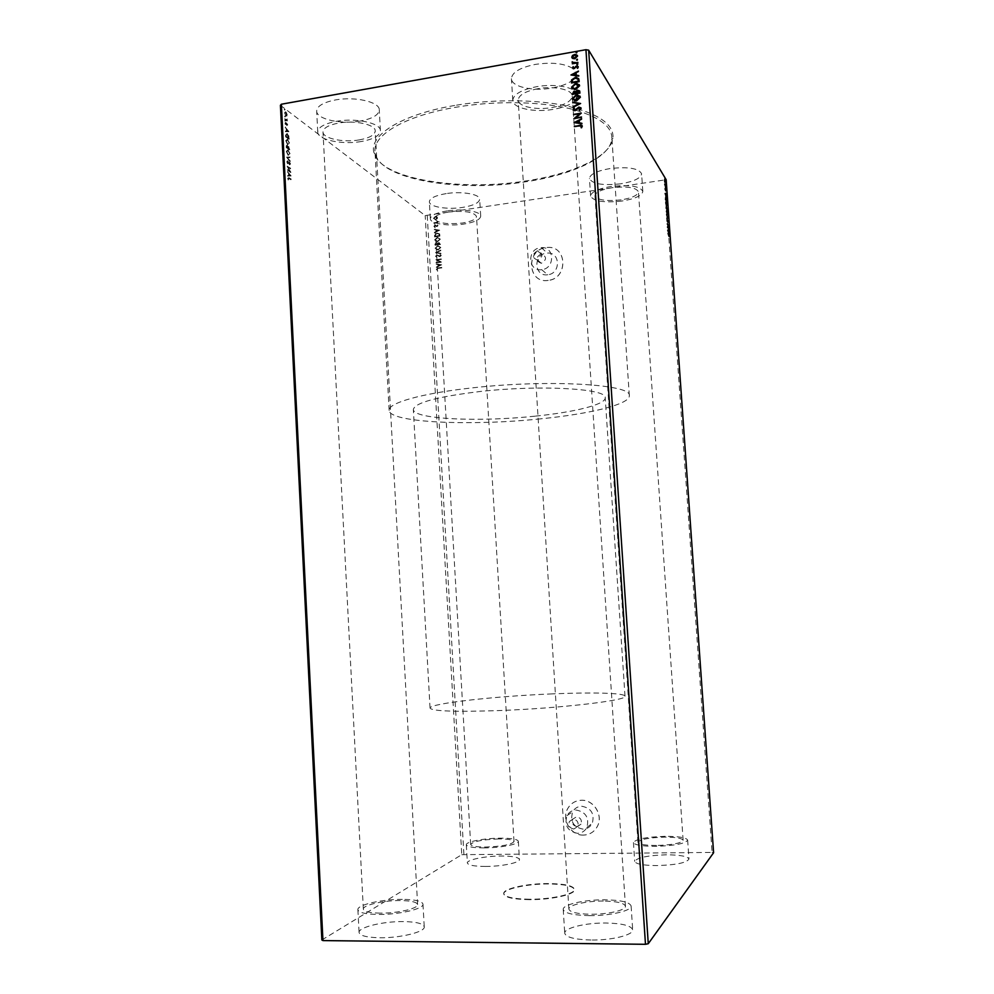 <?xml version="1.0" encoding="UTF-8"?>
<svg xmlns="http://www.w3.org/2000/svg" width="994" height="994" viewBox="0 0 994 994"><rect width="100%" height="100%" fill="white"/><g stroke="black" fill="none" stroke-linecap="round" stroke-linejoin="round"><path stroke-width="0.75" stroke-dasharray="4.97 3.73" d="M529.516 899.657C513.451 899.371 504.877 897.483 503.772 893.966C502.939 889.096 526.919 883.828 548.253 883.952C564.356 884.138 573.103 886.039 574.495 889.642C575.638 894.351 551.508 899.868 529.516 899.657M529.491 899.247C513.426 898.974 504.853 897.073 503.747 893.569C502.914 888.698 526.895 883.442 548.228 883.567C564.331 883.753 573.078 885.642 574.47 889.245C575.613 893.954 551.484 899.458 529.491 899.247M541.432 263.261L541.283 263.273C535.455 260.888 535.319 257.819 540.86 254.079L541.134 254.054C546.862 256.539 546.961 259.608 541.432 263.261M537.878 260.155L537.729 260.167C531.84 257.757 531.703 254.663 537.294 250.886L537.58 250.861C543.345 253.358 543.445 256.452 537.878 260.155M577.129 826.561C573.029 825.741 571.538 823.28 572.681 819.205L576.52 816.819C580.595 817.615 582.086 820.038 581.005 824.113L577.129 826.561M573.824 829.008C569.674 828.164 568.183 825.691 569.326 821.566L573.203 819.155C577.315 819.963 578.831 822.423 577.725 826.536L573.824 829.008M583.105 829.145C573.389 827.17 569.91 821.367 572.693 811.75C574.681 808.271 577.676 806.432 581.652 806.221C591.206 808.035 594.747 813.726 592.287 823.28C590.312 826.983 587.255 828.934 583.105 829.145M577.564 833.345C567.686 831.332 564.157 825.43 566.99 815.652C569.015 812.11 572.047 810.247 576.085 810.035C585.789 811.887 589.392 817.677 586.895 827.393C584.882 831.158 581.776 833.146 577.564 833.345M547.806 274.766L547.669 274.779C534.163 276.891 532.908 254.489 546.439 253.159L547.309 253.085C560.43 251.83 560.951 273.586 547.806 274.766M541.842 269.66L541.693 269.672C528 271.834 526.721 249.059 540.45 247.705L541.332 247.618C554.664 246.326 555.186 268.442 541.842 269.66M548.216 280.42C527.603 283.886 525.466 249.656 546.116 247.605L547.731 247.456C567.475 245.878 568.059 278.606 548.278 280.42L548.216 280.42M548.166 280.395C527.553 283.849 525.416 249.618 546.079 247.556L547.694 247.419C567.437 245.841 568.021 278.568 548.241 280.383L548.166 280.395M583.528 835.072C570.867 835.73 561.262 819.416 567.785 808.52C570.829 803.314 575.34 800.555 581.316 800.245C593.567 799.499 603.383 814.968 597.568 826.026C594.574 831.754 589.902 834.761 583.528 835.072M583.49 835.109C570.829 835.768 561.225 819.454 567.748 808.544C570.78 803.338 575.29 800.592 581.266 800.282C593.53 799.524 603.346 815.005 597.531 826.051C594.536 831.779 589.852 834.798 583.49 835.109M621.138 199.869C606.029 201.471 597.295 200.092 594.946 195.706C595.468 192.264 601.171 189.605 612.068 187.717C627.388 186.089 636.185 187.456 638.446 191.842C637.813 195.358 632.035 198.03 621.138 199.869M656.438 845.472C645.031 845.422 638.869 844.366 637.949 842.303C639.887 839.383 648.722 837.656 664.427 837.122C675.833 837.147 682.07 838.203 683.126 840.29C681.288 843.198 672.391 844.925 656.438 845.472M448.629 212.033C439.584 213.561 434.887 215.748 434.54 218.605C437.348 223.116 446.592 224.594 462.26 223.054C471.342 221.563 476.089 219.363 476.511 216.443C473.815 211.933 464.521 210.467 448.629 212.033M498.727 838.948C482.475 839.57 473.119 841.409 470.671 844.44C471.293 846.155 476.325 847.025 485.78 847.05C502.281 846.403 511.699 844.577 514.022 841.545C513.302 839.806 508.195 838.936 498.727 838.948M359.381 139.881C343.427 142.801 322.826 138.501 323 132.028C323.274 128.027 328.467 125.045 338.581 123.07C354.92 120.013 375.595 124.573 375.223 130.885C374.85 134.985 369.569 137.98 359.381 139.881M380.28 913.138C369.619 912.939 363.966 911.61 363.344 909.15C362.599 905.136 383.572 900.378 400.358 900.564C411.081 900.713 416.821 902.043 417.592 904.552C418.561 908.429 397.513 913.387 380.28 913.138M538.04 88.677C525.279 91.237 518.669 95.064 518.185 100.145C518.185 106.631 536.126 110.396 552.13 107.526C564.915 105.053 571.625 101.202 572.258 95.983C572.432 89.634 554.379 85.658 538.04 88.677M603.308 901.061C586.41 900.899 568.208 905.074 568.879 909.112C569.91 912.231 577.179 913.946 590.697 914.244C608.005 914.468 626.307 910.131 625.437 906.193C624.207 903.012 616.827 901.297 603.308 901.061M590.933 940.026C574.694 939.541 565.946 937.292 564.729 933.254C563.896 927.998 585.752 922.718 606.005 923.016C622.269 923.389 631.165 925.65 632.681 929.788C633.774 934.894 611.782 940.411 590.933 940.026M589.38 915.623C573.165 915.25 564.443 913.2 563.238 909.46C562.442 904.602 584.286 899.62 604.514 899.806C620.741 900.067 629.612 902.13 631.115 905.956C632.184 910.678 610.192 915.896 589.38 915.623M403.477 921.575C383.361 921.239 358.188 927.278 359.07 932.496C359.828 935.677 366.612 937.429 379.422 937.752C400.172 938.162 425.457 931.863 424.239 926.83C423.295 923.575 416.374 921.823 403.477 921.575M402.284 899.359C382.181 899.135 357.032 904.838 357.89 909.672C358.635 912.616 365.394 914.207 378.192 914.455C398.905 914.753 424.189 908.789 422.984 904.142C422.065 901.123 415.157 899.533 402.284 899.359M485.532 866.445C474.175 866.358 468.124 865.202 467.366 862.978C466.733 859.773 485.134 856.033 501.038 856.02C512.419 856.07 518.557 857.213 519.452 859.475C520.284 862.606 501.796 866.47 485.532 866.445M484.438 847.894C473.107 847.857 467.068 846.813 466.323 844.763C465.701 841.781 484.09 838.24 499.97 838.166C511.351 838.153 517.476 839.197 518.359 841.284C519.166 844.179 500.69 847.845 484.438 847.894M666.452 854.815C647.616 855.424 637.03 857.611 634.694 861.376C635.787 864.034 643.193 865.439 656.91 865.588C676.106 864.966 686.792 862.78 688.966 859.027C687.662 856.306 680.157 854.902 666.452 854.815M665.197 836.327C646.373 836.96 635.787 839.035 633.451 842.539C634.532 844.999 641.925 846.267 655.618 846.341C674.789 845.683 685.462 843.608 687.662 840.116C686.369 837.607 678.877 836.339 665.197 836.327M572.643 68.362C564.058 63.33 551.558 62.013 535.145 64.436C519.874 67.617 511.972 72.376 511.425 78.712C511.45 86.838 532.97 91.572 552.105 88.044C567.437 85.012 575.476 80.216 576.247 73.668L572.656 68.387L574.023 68.772M577.688 95.672L577.676 95.474C577.887 87.87 556.23 83.061 536.561 86.702C521.266 89.795 513.339 94.393 512.78 100.469C512.792 108.271 534.312 112.769 553.472 109.328C563.784 107.514 571.09 104.556 575.389 100.481M360.275 121.057C341.19 124.635 316.49 119.218 316.664 111.104C316.974 106.122 323.187 102.407 335.289 99.972C354.908 96.182 379.72 101.972 379.273 109.837C378.826 114.981 372.489 118.721 360.275 121.057M361.381 141.496C342.271 144.987 317.558 139.843 317.745 132.053C318.068 127.269 324.292 123.691 336.419 121.318C356.063 117.627 380.888 123.132 380.416 130.686C379.957 135.619 373.607 139.222 361.381 141.496M446.207 193.594C435.372 195.483 429.756 198.204 429.358 201.77C429.209 206.876 447.375 209.858 462.583 207.423C473.479 205.596 479.17 202.851 479.68 199.198C479.99 194.203 461.75 191.047 446.207 193.594M447.225 210.89C436.366 212.728 430.737 215.363 430.34 218.779C430.178 223.675 448.344 226.495 463.577 224.11C474.473 222.333 480.189 219.686 480.711 216.183C481.034 211.387 462.782 208.405 447.225 210.89M620.84 183.791C602.762 185.754 592.287 183.989 589.442 178.498C590.038 174.211 596.872 170.893 609.918 168.57C628.307 166.57 638.869 168.321 641.602 173.801C640.832 178.212 633.911 181.542 620.84 183.791M622.02 201.037C603.917 202.975 593.443 201.31 590.598 196.042C591.219 191.929 598.053 188.736 611.124 186.462C629.537 184.499 640.099 186.151 642.82 191.407C642.037 195.644 635.104 198.85 622.02 201.037M454.705 105.463C401.178 114.447 368.352 135.681 374.03 152.89C380.491 179.218 459.949 191.693 526.236 180.896C572.532 174 610.577 156.729 612.95 138.278C614.155 124.61 599.034 113.9 567.562 106.122C536.623 99.288 492.664 98.94 454.705 105.463M576.011 110.297C598.984 117.205 610.925 126.027 611.807 136.774L611.708 139.657C609.421 157.86 571.811 174.919 525.975 181.74C460.346 192.414 381.721 180.088 375.434 154.107L374.974 151.262C373.21 134.861 405.49 115.714 455.264 107.364C496.416 100.158 545.072 101.438 575.476 110.148M534.971 416.175C478.996 422.164 413.169 419.282 413.342 409.516C414.796 402.732 436.987 396.743 479.916 391.524C540.55 384.628 607.595 388.654 605.209 397.774C605.893 404.471 574.395 412.237 534.971 416.175M552.329 693.887C495.31 696.16 429.085 703.504 430.054 708.113C432.092 711.195 455.053 712.015 498.938 710.573C560.927 708.312 628.345 700.285 625.002 696.198C625.027 692.967 592.474 692.172 552.329 693.887M540.873 418.809C471.578 426.177 389.3 422.748 389.151 410.398C387.859 403.117 421.145 393.4 471.877 387.921C548.464 379.136 632.644 384.355 629.326 395.711C630.109 404.235 589.976 413.951 540.873 418.809M287.254 169.775L290.546 172.509L287.937 167.29L290.347 168.371L287.08 166.172L289.689 171.403L287.639 169.713L287.291 170.334M286.632 157.226L290.012 161.761L287.428 157.723L289.776 157.077L286.632 157.226L290.012 161.761M286.148 147.534L289.416 149.833L288.471 146.603L286.931 145.062L286.148 147.534L289.416 149.833M285.539 135.184L285.613 136.849L288.881 139.197L288.633 136.327L286.993 133.594L285.539 135.184L285.613 136.849M286.545 116.062L286.396 113.092L285.377 111.825L284.383 113.005L285.725 115.95L286.931 115.987L286.868 114.869M284.744 119.28L287.129 121.069L286.993 119.118L286.334 119.864L284.744 119.28L287.129 121.069M287.365 124.909L285.44 122.473L285.278 124.548L285.502 123.045L286.868 125.542L287.751 124.834L286.968 123.591M288.745 178.348L290.919 179.777L288.521 177.677L287.601 178.348L288.049 179.951L288.546 178.224L290.919 179.777M280.407 105.289L425.183 215.574L666.179 179.728M321.857 939.989L461.763 854.678L425.183 215.574M288.508 131.78L285.129 127.008L286.247 129.108L286.347 131.121L285.365 131.693L288.508 131.693M285.054 121.206L284.98 120.262L285.315 120.945M284.508 110.098L284.421 109.154L284.756 109.837M284.843 116.981L284.769 116.037L285.104 116.72M287.577 144.627L289.167 143.136L287.142 139.023L285.725 140.651L287.577 144.627L289.167 143.136M288.098 155.3L289.689 153.772L287.688 149.696L286.26 151.349L288.098 155.3L289.689 153.772M286.781 161.736L287.577 163.836L287.614 161.376L289.565 164.818L290.211 164.022L289.589 162.27L289.502 164.246L287.527 160.78L286.781 161.736L287.577 163.836M290.72 176L287.341 171.44L288.459 173.478L288.558 175.503L287.577 176.162L290.72 175.913M436.987 219.04L437.571 217.785L435.956 216.481L433.521 218.382L435.62 219.662L437.571 217.785M433.869 223.24L437.782 222.668L437.633 221.165L433.757 223.153L437.782 222.668M438.019 225.626L437.422 224.88L436.925 226.172L435.049 225.228L433.968 226.297L434.552 227.104L435.061 225.663L437.037 226.595L438.019 225.626L437.422 224.88M434.577 235.615L434.651 236.907L440.019 236.137L439.696 233.988L437.074 233.093L434.465 235.528L434.651 236.907M435.136 245.22L440.504 244.462L439.286 242.548L437.944 243.257L436.515 242.573L435.136 245.22L440.504 244.462M435.571 252.749L441.038 253.793L436.863 252.538L440.827 250.14L435.459 252.675L441.038 253.793M436.13 262.515L441.535 262.205L437.36 259.956L441.348 258.974L435.968 259.72L440.131 261.969L436.155 262.95M438.279 268.38L441.858 267.895L438.205 267.958L436.378 269.237L437.062 270.219L436.925 269.175L438.168 268.305L441.858 267.895M461.763 854.678L712.077 852.43L664.787 180.473M463.887 854.343L427.271 215.785M441.684 264.938L436.204 263.808L437.981 264.628L438.081 266.193L436.416 267.473L441.684 264.876M435.633 256.328L436.875 257.421L436.192 256.278L437.161 255.359L440.081 256.688L441.286 255.508L440.305 254.551L440.081 256.253L437.025 254.936L435.521 256.253L436.875 257.421M438.093 250.016L440.814 247.481L437.869 245.704L435.173 248.251L437.671 250.053L440.814 247.481M437.608 241.691L440.33 239.156L437.385 237.38L434.689 239.927L437.111 241.728L440.33 239.156M439.683 230.335L434.216 229.254L435.993 230.036L436.08 231.614L434.428 232.894L439.683 230.26M712.077 852.43L713.593 852.753M441.721 267.386L438.093 267.883L436.378 269.237M436.267 269.163L437.062 270.219M436.826 269.101L438.168 268.305M441.572 264.802L436.204 263.808M436.117 264.205L437.981 264.628M437.882 264.553L438.081 266.193M437.969 266.119L436.391 267.013M436.304 267.398L441.584 264.864M438.441 264.652L440.28 265.013L438.503 265.858L438.441 264.652L440.392 265.087L438.615 265.932L438.553 264.727M436.043 262.876L441.535 262.205M441.411 262.043L437.36 259.956M437.248 259.881L441.373 259.409M441.237 258.9L435.968 259.72M435.869 259.745L440.131 261.969M440.019 261.894L436.018 262.441M437.025 256.961L436.192 256.278M436.08 256.203L437.049 255.371M436.938 255.296L437.584 255.433M437.472 255.359L439.249 256.576M439.149 256.502L440.081 256.688M439.969 256.614L441.286 255.508M441.174 255.433L440.305 254.551M439.882 254.862L440.727 255.595M440.615 255.52L440.081 256.253M438.702 255.557L437.025 254.936M436.913 254.862L435.521 256.253M440.901 253.246L436.863 252.538M436.751 252.464L440.864 250.6M440.727 250.053L435.558 252.687M440.702 247.407L437.869 245.704M437.758 245.63L435.173 248.251M435.061 248.165L437.981 249.941M435.608 248.102L437.782 246.052L440.156 247.469L437.608 249.531L435.608 248.102L437.894 246.139L440.267 247.543L438.068 249.581L435.72 248.189M440.392 244.387L439.05 242.573M438.938 242.486L437.944 243.257M437.832 243.182L436.515 242.573M436.403 242.486L435.074 244.102M434.962 244.027L435.024 245.145M437.422 243.455L437.546 244.35L435.546 244.636L436.428 242.921L437.658 244.437L435.658 244.71L436.54 242.996L437.534 243.542M438.95 242.921L439.82 244.027L438.093 244.275L438.95 242.921L439.932 244.114L438.205 244.35L439.062 242.996M440.23 239.082L437.385 237.38M437.273 237.305L434.689 239.927M434.577 239.852L437.497 241.617M435.136 239.79L437.758 237.703L439.671 239.144L437.472 241.182L435.136 239.79L437.869 237.777L439.783 239.219L437.584 241.256L435.235 239.865M434.54 236.833L440.019 236.137M439.907 236.063L439.696 233.988M439.596 233.913L437.074 233.093M436.962 233.018L434.465 235.528M439.323 235.429L435.074 236.323L435.111 234.683L436.987 233.441L439.099 234.211L439.447 235.789L435.173 236.398L435.223 234.77L437.099 233.528L439.211 234.286L439.423 235.503M439.572 230.173L434.216 229.254M434.129 229.639L435.993 230.036M435.881 229.962L436.08 231.614M435.968 231.527L434.39 232.434M434.316 232.82L439.572 230.248M436.441 230.061L438.279 230.397L436.515 231.267L436.441 230.061L438.391 230.484L436.614 231.341L436.552 230.148M436.565 226.036L435.67 225.278M434.937 225.141L433.968 226.297M433.856 226.222L434.552 227.104M434.341 226.197L435.061 225.663M435.757 226.023L436.428 226.545M436.316 226.47L437.037 226.595M436.938 226.52L437.919 225.551M437.074 222.234L437.782 221.476M437.198 221.538L436.49 222.345M436.391 222.271L433.844 222.805M437.459 217.698L436.851 216.729M436.751 216.642L435.434 216.518M435.335 216.431L433.521 218.382M433.409 218.295L435.62 219.662M435.509 219.575L436.875 218.953M433.881 218.233L435.347 216.854L436.975 217.773L435.484 219.152L433.881 218.233L435.869 216.916L437.087 217.86L435.596 219.227L433.993 218.32M577.303 52.16L576.706 52.844M576.818 53.017L576.16 52.719M579.626 90.876L579.912 93.113M580.024 93.274L572.233 94.418M578.881 91.212L577.663 90.876L576.334 93.299M575.265 92.268L574.11 91.982L573.091 93.846M580.086 96.232L580.496 97.375L576.57 100.879M576.682 101.028L572.73 99.773M579.353 96.58L576.296 95.697L573.203 98.63L573.451 99.4M580.707 103.662L573.078 107.265M578.843 103.923L572.793 102.867M581.229 108.52L579.552 110.384M580.235 108.184L578.955 107.675M579.067 107.837L578.222 107.998M578.322 108.16L576.073 110.259M576.172 110.409L574.917 110.756M575.029 110.906L573.289 110.297M574.855 108.508L573.824 109.551M581.453 126.114L574.346 126.66M582.409 126.35L581.515 127.804M581.614 127.953L580.894 127.592M581.912 123.306L582.049 123.977L574.085 122.597M581.763 119.566L579.241 120.609M579.34 120.759L579.49 122.933M578.57 121.144L576.048 122.399M581.639 117.727L573.836 118.845M579.427 114.186L573.588 114.981M581.353 113.403L575.874 118.075M579.34 84.788L579.738 85.919L575.824 89.41M575.924 89.572L571.972 88.292M578.607 85.136L575.538 84.241L572.457 87.186L572.693 87.919M578.707 78.563L579.042 79.855M579.154 80.017L579.154 81.645M579.266 81.806L571.488 82.974M577.974 78.986L575.253 78.315L572.42 80.278L572.333 82.403M578.756 75.619L578.906 76.277L570.954 74.985M578.607 71.891L576.098 72.947M576.197 73.109L576.346 75.271M575.427 73.506L572.917 74.774M573.811 67.045L573.165 67.741M578.396 67.157L577.613 68.337M577.713 68.499L577.067 68.089M577.564 66.996L576.657 66.61M576.768 66.772L576.135 66.846M576.234 67.008L575.588 67.58M575.7 67.741L574.88 68.424M574.979 68.598L574.134 68.934M578.086 64.076L577.502 64.772M577.601 64.933L576.942 64.647M578.023 62.97L572.308 63.79M573.203 63.218L572.271 62.597M577.787 59.541L577.203 60.236M577.303 60.398L576.644 60.112M577.39 55.403L577.676 56.248L574.93 58.932L572.805 58.534M572.917 58.708L572.072 57.963M576.756 55.751L574.694 55.192L572.681 57.59M664.949 182.647L664.7 181.877M664.365 181.927L664.489 180.448M664.154 180.498L664.514 179.479M664.775 179.852L665.197 181.765M664.849 181.653L664.439 179.902L664.638 182.374L665.185 181.604M665.297 186.922L664.427 184.101L665.632 186.872M664.737 188.798L665.495 190.935L665.073 188.748M665.483 193.83L666.005 197.123L665.172 193.495M664.824 193.47L666.079 193.221M665.085 193.917L665.471 195.122L665.384 193.855M665.682 197.197L666.452 199.956M666.216 199.98L666.651 201.31M666.303 201.36L665.607 199.645M665.259 199.695L665.483 197.408M665.483 197.247L666.166 200.738L665.533 197.309M666.179 205.994L665.806 202.826M665.458 202.875L665.843 201.434M666.005 201.745L666.8 204.54M666.564 204.565L666.564 205.596M666.402 205.559L665.843 201.844M665.794 201.782L666.365 205.634M666.589 207.535L667.272 210.082M666.924 210.132L666.229 208.467M665.881 208.516L665.968 206.69L666.514 207.584M666.017 207.174L666.291 208.752L666.142 207.162M666.788 214.803L666.427 211.647M666.079 211.697L666.465 210.231M666.626 210.554L667.421 213.312M667.173 213.35L667.185 214.393M667.011 214.356L666.837 210.641M666.415 210.591L666.974 214.431M666.539 217.91L667.57 217.624M667.235 217.674L666.676 214.977M666.303 214.518L667.372 217.686M667.57 220.618L668.018 221.848M667.782 221.873L667.98 222.818M667.558 222.42L668.018 221.699M667.67 221.749L667.782 220.606M667.21 221.277L667.024 220.146M666.676 220.196L667.111 219.264M666.788 220.357L667.173 221.128M668.216 228.396L667.198 227.315L667.769 225.501L666.962 223.886L668.303 228.384M668.055 230.409L668.577 233.64L667.744 230.161M667.396 230.136L668.651 229.713M667.657 230.546L668.055 231.689L667.956 230.422M667.62 233.329L668.689 236.46L667.968 233.292M291.267 179.156L288.906 177.615L287.601 178.348M287.987 178.286L288.049 179.951M288.67 179.777L288.012 178.97M288.322 178.51L289.13 178.286M288.894 131.618L285.129 127.008M285.514 126.946L285.154 127.605M285.539 127.543L286.247 129.108M286.632 129.046L286.347 131.121M286.732 131.059L285.328 131.096M285.713 131.034L285.365 131.693M285.738 131.63L288.894 131.717M286.968 129.531L288.111 131.096L287.055 131.071L286.968 129.531L287.726 131.158L286.67 131.133L286.595 129.593M287.167 123.703L287.067 124.648M287.452 124.585L286.781 124.946M286.931 124.585L286.297 122.908L285.775 123.368M286.297 122.908L285.526 122.523M285.912 122.461L284.893 123.169M285.278 123.107L285.278 124.548M285.862 124.325L285.191 123.455M286.16 123.293L286.061 124.138M286.434 124.064L286.421 125.045M285.688 120.883L285.017 120.286M285.402 120.212L284.769 120.535M285.141 120.473L285.092 121.218M287.49 120.448L286.757 120.262M287.378 119.044L286.757 119.181M287.191 119.392L286.334 119.864M286.719 119.789L284.719 118.733M285.141 109.775L284.458 109.178M284.843 109.104L284.209 109.427M284.595 109.352L284.545 110.123M287.241 114.807L286.396 113.092M286.781 113.03L285.526 111.924M285.899 111.85L284.383 113.005M284.769 112.943L285.725 115.95M286.11 115.888L286.931 115.987M285.067 113.167L285.924 112.397L286.955 114.583L286.197 115.416L284.682 113.229L285.551 112.471L286.57 114.658L285.812 115.478L284.682 113.229M285.477 116.658L284.557 116.31M284.93 116.248L285.228 116.907M285.999 136.787L288.881 139.197M289.266 139.135L288.633 136.327M289.005 136.265L286.993 133.594M287.378 133.531L285.912 135.122M288.881 137.98L286.309 136.476L286.284 134.463L287.241 133.966L288.881 137.98L285.924 136.538L285.912 134.538L286.856 134.028L288.508 138.042M289.54 143.074L287.316 139.135M287.688 139.061L285.725 140.651M286.11 140.589L287.949 144.565M286.446 140.85L287.726 139.62L289.204 142.813L287.925 144.018L286.061 140.912L287.191 139.595L288.832 142.875L287.664 144.155L286.061 140.912M289.801 149.759L288.471 146.603M288.856 146.54L287.813 146.789M288.198 146.714L286.931 145.062M287.303 145L286.073 146.106M286.458 146.031L286.533 147.472M287.962 146.826L288.061 148.007L286.844 147.162L287.291 145.522L287.676 148.081L286.458 147.224L286.906 145.584L287.577 146.888M288.881 147.087L289.055 149.05L288.012 148.317L288.496 147.149M290.074 153.71L287.85 149.796M288.223 149.721L286.26 151.349M286.645 151.274L288.484 155.238M286.98 151.535L288.26 150.28L289.739 153.449L288.459 154.679L286.595 151.597L287.751 150.268L289.366 153.511L288.185 154.815L286.595 151.597M290.36 161.09L287.428 157.723M287.8 157.661L289.813 157.673M290.161 157.015L286.632 157.127M288.098 163.438L287.117 161.997M288.335 161.711L289.005 164.172M289.391 164.109L289.515 164.793M289.9 164.731L290.211 164.022M290.583 163.96L289.589 162.27M289.788 162.494L289.875 163.799M290.26 163.737L289.502 164.246M289.875 164.184L289.055 163.625M289.44 163.563L288.707 162.73M289.08 162.668L287.589 160.817M287.974 160.755L287.154 161.662M287.664 170.272L290.546 172.509M290.931 172.322L287.937 167.29M288.322 167.228L290.372 168.918M290.72 168.309L287.08 166.172M287.465 166.234L289.689 171.403M290.074 171.341L287.639 169.713M291.105 175.851L287.341 171.44M287.726 171.378L287.365 172.049M287.751 171.987L288.459 173.478M288.844 173.416L288.558 175.503M288.943 175.441L287.552 175.553M287.925 175.491L287.577 176.162M287.962 176.1L291.105 175.938M289.192 173.875L290.323 175.379L289.266 175.429L289.192 173.875L289.937 175.441L288.881 175.491L288.807 173.938M537.729 260.167L541.283 263.273M569.326 821.566L572.681 819.205M566.99 815.652L572.693 811.75M541.693 269.672L547.669 274.779M637.949 842.303L594.946 195.706M470.671 844.44L434.54 218.605M363.344 909.15L323 132.028M568.879 909.112L518.185 100.145M563.238 909.46L564.729 933.254M357.89 909.672L359.07 932.496M466.323 844.763L467.366 862.978M633.451 842.539L634.694 861.376M512.78 100.469L511.425 78.712M317.745 132.053L316.664 111.104M430.34 218.779L429.358 201.77M590.598 196.042L589.442 178.498M375.434 154.107L374.03 152.89M430.054 708.113L413.342 409.516M389.151 410.398L374.974 151.262M629.326 395.711L611.807 136.774M625.002 696.198L605.209 397.774M611.708 139.657L612.95 138.278M642.82 191.407L641.602 173.801M480.711 216.183L479.68 199.198M380.416 130.686L379.273 109.837M577.676 95.474L576.247 73.668M687.662 840.116L688.966 859.027M518.359 841.284L519.452 859.475M422.984 904.142L424.239 926.83M631.115 905.956L632.681 929.788M625.437 906.193L573.19 110.172M573.19 110.073L572.482 99.35M572.469 99.139L572.258 95.983M417.592 904.552L375.223 130.885M514.022 841.545L476.511 216.443M683.126 840.29L638.446 191.842M541.332 247.618L547.309 253.085M586.895 827.393L592.287 823.28M577.725 826.536L581.005 824.113M537.58 250.861L541.134 254.054"/><path stroke-width="1.49" d="M322.951 940.585L321.857 939.989L280.407 105.289L281.377 104.221L585.938 49.7L645.479 944.3L322.951 940.585L281.377 104.221M667.744 230.161L668.651 229.713L668.925 233.59L667.744 230.161M668.117 221.824L667.782 220.606L667.334 221.575L667.111 219.264L668.018 221.848M667.136 214.754L666.775 210.132L667.136 214.754M666.514 205.944L665.806 202.826L666.191 201.384L666.564 205.596M665.172 193.495L666.079 193.221L666.353 197.073L665.172 193.495M665.657 188.189L665.595 187.419L665.657 188.189M665.421 184.71L665.359 183.94L665.421 184.71M665.011 179.044L664.949 178.286L665.011 179.044M588.659 50.172L648.262 943.716L713.593 852.753L666.179 179.728L588.659 50.172L585.938 49.7M664.7 181.877L664.737 179.38L664.7 181.877M665.632 186.872L664.762 184.052L665.632 186.872M665.073 188.748L665.831 190.885L665.073 188.748M666.552 199.943L666.651 201.31L665.607 199.645L665.831 196.787L666.452 199.956M667.272 210.082L666.303 206.64L667.272 210.082M667.831 218.046L666.924 218.357L667.57 217.624L666.651 214.48L667.831 218.046L666.912 218.282M668.552 228.347L667.546 227.266L668.117 225.452L667.309 223.836L668.341 225.389L668.303 228.384M668.664 234.298L669.037 236.41L668.664 234.298M577.203 60.236L576.52 59.851L577.402 59.242L577.203 60.236M577.502 64.772L576.818 64.386L577.7 63.778L577.502 64.772M570.954 74.985L578.458 71.083L576.098 72.947L576.234 75.109L578.794 76.116L570.954 74.985M575.824 89.41L574.42 89.485L571.562 87.186L575.389 83.496L576.893 83.434L579.626 85.757L575.824 89.41M574.085 122.597L581.614 118.758L579.241 120.609L579.378 122.784L581.95 123.815L574.085 122.597M581.13 108.371L579.552 110.384L580.334 108.545L579.253 107.663L574.917 110.756L573.041 109.675L574.234 107.973L573.824 109.551L574.843 110.172L578.93 107.079L581.13 108.371M576.57 100.879L575.34 100.953L572.308 98.63L576.147 94.952L577.477 94.877L580.384 97.226L576.57 100.879M576.706 52.844L576.035 52.471L576.93 51.862L576.706 52.844M579.912 93.113L572.233 94.418L573.948 91.224L575.625 91.672L577.514 90.119L579.813 91.572L579.912 93.113M580.608 103.5L573.078 107.265L578.744 103.761L572.743 102.22L580.608 103.5M579.465 125.828L574.346 126.66L580.757 125.082L582.298 126.201L581.515 127.804L581.515 126.337L579.465 125.828M581.49 116.981L573.836 118.845L579.316 114.024L573.55 114.385L581.241 113.105L575.762 117.926L581.49 116.981M579.042 79.855L579.154 81.645L571.488 82.974L571.562 79.93L575.104 77.557L576.768 77.495L579.042 79.855M572.482 67.903L573.203 66.623L573.96 68.176L577.278 66.014L578.297 66.983L577.613 68.337L576.657 66.61L573.389 68.785L572.482 67.903L573.203 66.623M577.912 62.796L572.308 63.79L573.091 63.057L572.109 62.187L577.912 62.796M572.805 58.534L571.774 57.105L572.594 55.353L575.886 54.434L577.576 56.074L574.83 58.758L572.805 58.534M648.262 943.716L645.479 944.3M575.389 100.481L577.688 95.672M576.147 52.645L576.644 51.862M572.333 94.405L573.948 91.224M574.06 91.386L575.625 91.672M575.737 91.833L577.514 90.119M577.613 90.28L579.626 90.876M579.154 92.131L577.551 90.715L576.234 93.138L579.191 92.815L578.881 91.212M575.526 93.125L573.998 91.821L572.979 93.684L575.551 93.436L575.265 92.268M572.979 93.684L575.439 93.274M579.191 92.815L579.042 91.97M576.234 93.138L579.092 92.653M572.73 99.773L572.308 98.63M572.42 98.791L576.147 94.952M576.259 95.113L580.086 96.232M573.451 99.4L576.644 100.444L579.701 97.536L579.353 96.58M576.185 95.548L573.103 98.481L575.526 100.344L579.601 97.375L576.185 95.548M573.14 106.768L578.744 103.761M572.892 102.879L572.743 102.22M572.855 102.382L580.533 103.538M579.266 110.098L580.334 108.545M573.289 110.297L573.041 109.675M573.14 109.825L574.234 107.973M573.998 109.949L574.843 110.172M574.954 110.322L575.812 109.638M575.924 109.8L576.532 108.781M576.644 108.942L578.93 107.079M579.042 107.24L580.968 107.824M574.42 126.213L582.149 125.666M581.068 127.654L581.428 126.735M574.234 122.622L581.627 118.957M581.912 123.306L579.378 122.784M575.936 122.25L578.682 122.809L578.458 120.995L575.936 122.25L578.57 122.66L578.458 120.995M573.998 118.808L579.316 114.024M573.65 114.534L581.192 113.291M581.502 117.143L575.762 117.926M571.972 88.292L571.562 87.186M571.674 87.348L575.389 83.496M575.501 83.658L579.34 84.788M572.693 87.919L575.886 88.975L578.955 86.068L578.607 85.136M575.427 84.08L572.345 87.025L574.607 88.876L578.843 85.906L575.427 84.08M571.575 82.949L571.562 79.93M571.674 80.092L575.104 77.557M575.215 77.718L578.707 78.563M578.098 79.16L575.141 78.153L572.308 80.116L572.333 82.403L578.433 81.346L577.974 78.986M572.233 82.241L578.334 81.185L577.986 78.998M571.14 75.01L578.471 71.295M578.756 75.619L576.234 75.109M572.805 74.612L575.538 75.159L575.327 73.332L572.805 74.612L575.439 74.997L575.327 73.332M573.289 68.014L573.96 68.176M574.569 68.114L575.737 66.374M575.837 66.536L576.582 66.026M576.694 66.188L578.197 66.623M577.265 68.176L577.601 67.17M576.93 64.56L577.427 63.778M572.382 63.367L573.091 63.057M572.209 62.361L572.271 61.703M572.929 62.448L574.06 62.784M574.172 62.957L577.887 62.398M576.632 60.025L577.129 59.242M572.072 57.963L571.774 57.105M571.885 57.279L572.594 55.353M572.693 55.527L574.544 54.434M574.644 54.595L577.39 55.403M572.681 57.59L574.905 58.335L576.756 55.751M574.582 55.018L572.457 56.993L573.737 58.174L576.88 56.198L574.582 55.018M664.8 179.902L665.011 182.362L664.8 179.902M665.731 193.805L665.818 195.072L665.421 193.867M665.682 199.372L666.514 200.689L665.881 197.259L665.582 199.384M666.216 201.844L666.514 205.534L666.216 201.844M666.266 207.709L666.639 208.703L666.166 207.721M666.576 207.945L667.123 209.461M667.086 208.951L666.688 207.932M666.837 210.641L667.136 214.331L666.837 210.641M668.303 230.372L668.39 231.639L667.993 230.496"/></g></svg>

